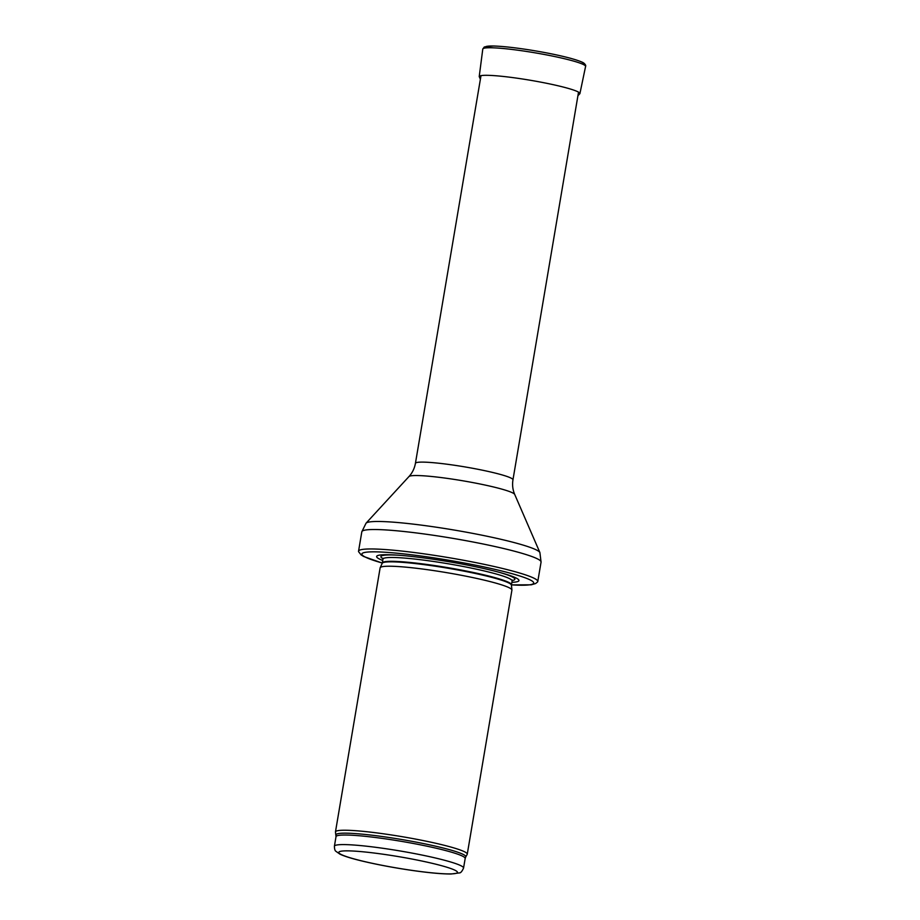 <?xml version="1.0" encoding="UTF-8"?>
<svg xmlns="http://www.w3.org/2000/svg" width="920" height="920" viewBox="0 0 920 920"><rect width="100%" height="100%" fill="white"/><g stroke="black" fill="none" stroke-linecap="round" stroke-linejoin="round"><path stroke-width="1.38" d="M336.007 835.015A65.814 6.29 -170.4 0 1 419.232 842.72A65.814 6.29 -170.4 0 1 465.716 856.957L467.176 854.393A66.826 6.394 -170.4 0 0 467.256 854.185A66.826 6.394 -170.4 0 0 419.98 839.937A66.826 6.394 -170.4 0 0 335.466 831.887A66.826 6.394 -170.4 0 0 335.478 832.117L336.018 836.648A65.492 6.268 -170.4 0 1 418.841 844.525A65.492 6.268 -170.4 0 1 465.175 858.486L463.553 868.054A65.492 6.268 -170.4 0 0 417.22 854.093A65.492 6.268 -170.4 0 0 334.409 846.216C334.478 849.068 334.972 850.77 335.903 851.299L339.974 854.174C344.413 856.267 351.716 858.532 361.882 860.982C377.177 864.627 394.001 867.79 412.378 870.469C429.214 872.861 442.117 874.034 451.087 874L459.322 872.919C460.644 873.057 462.047 871.435 463.553 868.054M467.256 854.185L511.911 590.168A66.826 6.394 -170.4 0 0 511.922 590.007A66.826 6.394 -170.4 0 0 464.634 575.92A66.826 6.394 -170.4 0 0 380.178 567.721A66.826 6.394 -170.4 0 0 380.121 567.881L335.466 831.887M511.888 582.314A72.174 6.9 -170.4 0 0 500.514 572.665A72.174 6.9 -170.4 0 0 467.9 565.179A72.174 6.9 -170.4 0 0 396.647 555.093A72.174 6.9 -170.4 0 0 382.731 560.464M382.294 563.028A87.147 8.337 -170.4 0 1 375.739 551.851A87.147 8.337 -170.4 0 1 472.063 564.489A87.147 8.337 -170.4 0 1 511.451 584.878L531.208 584.821L535.601 583.544L537.567 581.957A90.884 8.694 -170.4 0 0 537.774 581.52A90.884 8.694 -170.4 0 0 473.478 562.154A90.884 8.694 -170.4 0 0 358.547 551.207A90.884 8.694 -170.4 0 0 358.593 551.689L361.089 554.886L363.618 556.462L382.283 563.074M414.839 859.591A60.145 5.75 9.6 0 1 438.989 873.459A60.145 5.75 9.6 0 1 340.446 854.093A60.145 5.75 9.6 0 1 414.839 859.591M382.202 563.304L382.317 562.925A65.492 6.268 -170.4 0 1 465.129 570.814A65.492 6.268 -170.4 0 1 511.474 584.775L511.451 585.166A65.561 6.268 -170.4 0 0 465.06 571.354A65.561 6.268 -170.4 0 0 382.202 563.304L380.178 567.721M511.474 584.775L512.118 580.945A65.492 6.268 -170.4 0 0 465.784 566.984A65.492 6.268 -170.4 0 0 382.961 559.096L382.789 558.153L383.341 558.578M398.245 555.208A67.93 6.497 -170.4 0 0 382.973 558.693M512.245 580.554A67.93 6.497 -170.4 0 0 498.962 572.24M537.774 581.52L541.063 562.097A90.884 8.694 -170.4 0 0 476.755 542.719A90.884 8.694 -170.4 0 0 361.824 531.783L358.547 551.207M514.717 494.454A53.728 5.14 -170.4 0 0 476.744 483.333A53.728 5.14 -170.4 0 0 408.963 476.56C412.355 472.857 414.506 468.452 415.426 463.346A49.45 4.726 -170.4 0 1 477.963 469.292A49.45 4.726 -170.4 0 1 512.957 479.837C512.141 484.955 512.727 489.831 514.717 494.454L539.902 552.575A88.32 8.452 -170.4 0 0 477.491 534.301A88.32 8.452 -170.4 0 0 366.056 523.181L361.824 531.783M583.395 64.526A50.117 4.795 -170.4 0 0 535.348 50.876A50.117 4.795 -170.4 0 0 485.484 47.966M585.58 66.447C586.028 65.676 585.511 64.618 584.039 63.261C583.774 63.112 583.05 61.812 570.308 58.224C559.624 55.384 546.767 52.739 531.726 50.267C515.786 47.725 503.079 46.299 493.614 46L484.311 46.966L482.781 49.059A52.129 4.991 -170.4 0 1 535.014 52.819A52.129 4.991 -170.4 0 1 585.58 66.447L579.91 93.621A51.06 4.887 -170.4 0 0 530.38 80.27A51.06 4.887 -170.4 0 0 479.216 76.59L480.389 79.258M334.409 846.216L336.018 836.648M465.716 856.957L465.175 858.486M511.451 585.166L511.922 590.007M382.317 562.925L382.961 559.096M512.589 580.106L512.118 580.945M539.902 552.575L541.063 562.097M408.963 476.56L366.056 523.181M512.957 479.837L578.53 92.126M415.426 463.346L480.999 75.635M579.91 93.621L577.909 95.749M482.781 49.059L479.216 76.59"/></g></svg>
